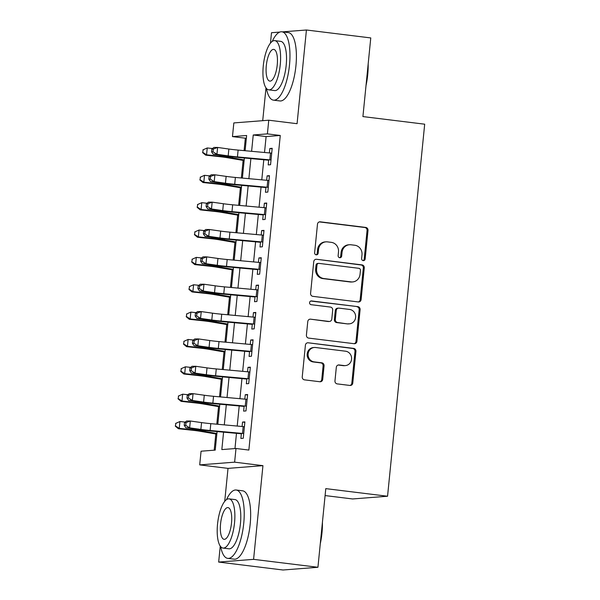 <?xml version="1.0" encoding="UTF-8"?>
<svg xmlns="http://www.w3.org/2000/svg" width="600" height="600" viewBox="0 0 600 600"><rect width="100%" height="100%" fill="white"/><g stroke="black" fill="none" stroke-linecap="round" stroke-linejoin="round"><path stroke-width="0.9" d="M363.202 260.618A1.89 1.778 85.5 0 0 365.16 258.96L368.01 230.43A2.708 2.542 85.5 0 0 365.752 227.43L320.28 221.827A2.708 2.542 85.5 0 0 317.483 224.197L314.632 252.735A1.89 1.778 85.5 0 0 316.553 254.835A1.89 1.778 85.5 0 0 318.173 253.17L318.54 249.472A8.655 8.13 85.5 0 1 325.95 241.845A8.655 8.13 85.5 0 1 327.48 241.882L331.275 242.347A8.655 8.13 85.5 0 1 338.498 251.933L338.13 255.63A1.89 1.778 85.5 0 0 340.043 257.73A1.89 1.778 85.5 0 0 341.67 256.065L342.038 252.368A8.655 8.13 85.5 0 1 349.447 244.74A8.655 8.13 85.5 0 1 350.978 244.778L354.765 245.243A8.655 8.13 85.5 0 1 361.995 254.827L361.627 258.525A1.89 1.778 85.5 0 0 363.202 260.618M363.06 260.595A1.89 1.778 85.5 0 0 364.215 259.035L367.065 230.505A2.708 2.542 85.5 0 0 364.808 227.505L319.335 221.903A2.708 2.542 85.5 0 0 319.327 221.903M316.072 254.805A1.89 1.778 85.5 0 0 317.228 253.237L317.595 249.548L318.54 249.472M339.57 257.7A1.89 1.778 85.5 0 0 340.725 256.14L341.093 252.442L342.038 252.368M334.965 380.888A2.708 2.542 85.5 0 0 337.222 383.888L349.98 385.455A2.708 2.542 85.5 0 0 352.77 383.085L355.935 351.397A2.708 2.542 85.5 0 0 353.678 348.397L308.205 342.795A2.708 2.542 85.5 0 0 305.407 345.173L302.243 376.853A2.708 2.542 85.5 0 0 304.507 379.853L319.913 381.75A2.708 2.542 85.5 0 0 322.71 379.38L324.06 365.82A2.708 2.542 85.5 0 0 321.803 362.82L314.16 361.882A7.23 6.795 85.5 0 1 308.085 354.54A7.23 6.795 85.5 0 1 314.317 347.483A7.23 6.795 85.5 0 1 315.593 347.513L345.532 351.202A7.23 6.795 85.5 0 1 351.615 358.538A7.23 6.795 85.5 0 1 345.375 365.595A7.23 6.795 85.5 0 1 344.1 365.572L339.112 364.957A2.708 2.542 85.5 0 0 336.315 367.327L334.965 380.888M317.933 567.278L283.005 570L218.663 562.072L253.59 559.35L317.933 567.278L325.785 488.625L387.555 496.237L424.688 124.192L362.918 116.58L370.77 37.928L306.428 30L297.075 123.698L268.763 120.21L267.397 133.882L280.267 135.472L248.865 450.067L235.995 448.485L234.63 462.165L199.702 464.888L201.067 451.207L215.228 450.105L217.08 431.572M253.59 559.35L262.942 465.653L234.63 462.165M358.312 301.95A2.708 2.542 85.5 0 0 361.11 299.572L364.267 267.885A2.708 2.542 85.5 0 0 362.01 264.892L316.538 259.282A2.708 2.542 85.5 0 0 313.748 261.66L310.582 293.347A2.708 2.542 85.5 0 0 312.84 296.34L358.312 301.95A2.708 2.542 85.5 0 0 360.165 299.647L363.33 267.96A2.708 2.542 85.5 0 0 361.065 264.968L316.538 259.282M360.105 309.645L356.94 341.325A2.708 2.542 85.5 0 1 354.142 343.702L308.67 338.1A2.708 2.542 85.5 0 1 306.413 335.1L307.77 321.54A2.708 2.542 85.5 0 1 310.56 319.17L329.002 321.442A2.708 2.542 85.5 0 0 331.8 319.065L332.692 310.072A2.708 2.542 85.5 0 0 330.435 307.072L311.235 304.71A1.89 1.778 85.5 0 1 311.28 300.938A1.89 1.778 85.5 0 1 311.61 300.945L357.847 306.645A2.708 2.542 85.5 0 1 360.105 309.645L359.16 309.712L355.995 341.4L356.94 341.325M306.428 30L282.48 31.867M279.817 32.07L271.5 32.723L270.457 43.148M268.71 159.765L268.192 164.91L270.555 164.73L272.19 148.312L269.835 148.5L269.392 152.925M265.98 187.125L265.462 192.27L267.825 192.083L269.46 175.672L267.105 175.852L266.663 180.285M263.25 214.478L262.733 219.623L265.095 219.442L266.73 203.025L264.368 203.212L263.933 207.638M260.513 241.837L260.002 246.983L262.365 246.795L264 230.385L261.638 230.565L261.195 234.998M257.782 269.19L257.272 274.335L259.635 274.155L261.27 257.737L258.907 257.925L258.465 262.35M255.053 296.55L254.542 301.695L256.897 301.507L258.54 285.097L256.178 285.278L255.735 289.71M252.322 323.903L251.812 329.055L254.167 328.868L255.81 312.45L253.447 312.638L253.005 317.07M249.593 351.263L249.083 356.407L251.438 356.228L253.08 339.81L250.718 339.998L250.275 344.423M246.862 378.615L246.353 383.767L248.708 383.58L250.35 367.17L247.987 367.35L247.545 371.782M244.132 405.975L243.623 411.12L245.978 410.94L247.62 394.522L245.257 394.71L244.815 399.135M280.267 135.472L266.108 136.575L264.517 152.483M263.79 159.773L261.788 179.843M261.06 187.125L259.058 207.195M258.33 214.485L256.327 234.555M255.6 241.837L253.597 261.907M252.87 269.197L250.868 289.267M250.14 296.55L248.138 316.627M247.41 323.91L245.4 343.98M244.68 351.263L242.67 371.34M241.942 378.623L239.94 398.692M239.212 405.975L237.21 426.053M236.483 433.335L234.968 448.567M241.403 433.335L240.885 438.48L243.248 438.293L244.89 421.882L242.528 422.062L242.085 426.495M246.368 138.113L245.34 138.195L244.095 150.63M243.12 160.403L241.365 177.99M240.39 187.755L238.635 205.343M237.66 215.115L235.905 232.702M234.93 242.468L233.175 260.055M232.2 269.827L230.445 287.415M229.47 297.18L227.715 314.767M226.74 324.54L224.985 342.127M224.01 351.9L222.255 369.48M221.28 379.252L219.525 396.84M218.55 406.612L216.795 424.192M215.82 433.965L214.2 450.18M325.087 495.57L352.627 498.96L387.555 496.237M262.942 465.653L228.015 468.375L224.722 501.368M220.252 546.112L218.663 562.072M228.015 468.375L199.702 464.888M245.34 138.195L232.47 136.605L233.835 122.925L268.763 120.21M265.995 87.892L262.718 120.675M223.575 432.165L221.835 449.588L235.995 448.485M267.397 133.882L253.237 134.985L251.61 151.312M250.882 158.595L248.88 178.672M248.153 185.955L246.142 206.025M245.423 213.308L243.413 233.385M242.685 240.667L240.683 260.737M239.955 268.02L237.952 288.097M237.225 295.38L235.222 315.45M234.495 322.733L232.493 342.81M231.765 350.093L229.763 370.163M229.035 377.452L227.032 397.522M226.305 404.805L224.303 424.875M245.108 150.72L246.63 135.502L232.47 136.605M217.808 424.29L219.81 404.213M220.538 396.93L222.54 376.86M223.267 369.577L225.27 349.5M225.998 342.218L228 322.147M228.728 314.865L230.73 294.788M231.458 287.505L233.46 267.435M234.188 260.145L236.19 240.075M236.917 232.792L238.92 212.722M239.647 205.433L241.65 185.363M242.377 178.08L244.38 158.01M266.108 136.575L253.237 134.985M269.835 148.5L272.145 148.785M267.105 175.852L269.415 176.137M264.368 203.212L266.685 203.498M261.638 230.565L263.955 230.85M258.907 257.925L261.225 258.21M256.178 285.278L258.495 285.562M253.447 312.638L255.765 312.923M250.718 339.998L253.035 340.282M247.987 367.35L250.298 367.635M245.257 394.71L247.567 394.995M242.528 422.062L244.837 422.347M349.447 244.74L348.502 244.815A8.655 8.13 85.5 0 0 341.093 252.442M325.95 241.845L325.005 241.92A8.655 8.13 85.5 0 0 317.595 249.548M360.442 270.405A1.89 1.778 85.5 0 0 358.86 268.305L318.945 263.385A1.89 1.778 85.5 0 0 316.987 265.05L316.597 268.942A8.655 8.13 85.5 0 0 323.827 278.535L351.105 281.895A8.655 8.13 85.5 0 0 352.635 281.933A8.655 8.13 85.5 0 0 360.053 274.298L360.442 270.405M318.608 263.377L317.663 263.452A1.89 1.778 85.5 0 0 316.043 265.125L316.987 265.05M352.635 281.933L351.697 282A8.655 8.13 85.5 0 1 350.168 281.97L322.882 278.603A8.655 8.13 85.5 0 1 315.653 269.017L316.043 265.125M354.15 343.702A2.708 2.542 85.5 0 0 355.995 341.4M310.56 319.17L328.058 321.51A2.708 2.542 85.5 0 0 328.538 321.525L329.483 321.45M310.822 301.043L357.847 306.645M348.142 323.798A7.23 6.795 85.5 0 0 349.418 323.827A7.23 6.795 85.5 0 0 355.65 316.77A7.23 6.795 85.5 0 0 349.575 309.435L339.03 308.13A2.708 2.542 85.5 0 0 336.233 310.507L335.332 319.5A2.708 2.542 85.5 0 0 337.59 322.5L347.197 323.873A7.23 6.795 85.5 0 0 348.472 323.903L349.418 323.827M338.55 308.123L337.605 308.197A2.708 2.542 85.5 0 0 335.288 310.582L336.233 310.507M347.197 323.873L336.653 322.575A2.708 2.542 85.5 0 1 334.388 319.575L335.288 310.582M359.16 309.712A2.708 2.542 85.5 0 0 356.903 306.72M345.375 365.595L344.438 365.67A7.23 6.795 85.5 0 1 343.155 365.64L338.168 365.025A2.708 2.542 85.5 0 0 338.16 365.025L339.112 364.957M314.317 347.483L313.373 347.558A7.23 6.795 85.5 0 0 307.14 354.615A7.23 6.795 85.5 0 0 313.215 361.95L314.16 361.882M319.92 381.75A2.708 2.542 85.5 0 0 321.765 379.455L323.115 365.888A2.708 2.542 85.5 0 0 320.858 362.895L313.215 361.95M349.98 385.455A2.708 2.542 85.5 0 0 351.825 383.16L354.99 351.472A2.708 2.542 85.5 0 0 352.733 348.472L308.205 342.795M244.125 160.575L227.385 157.71A13.777 0.885 -174.3 0 0 218.978 156.585L205.688 155.153L202.62 152.618L203.235 149.738L202.62 152.618M202.89 149.88L207.24 147.96L212.505 148.53M203.235 149.738L207.24 147.96L206.558 154.8L219.847 156.233A20.663 1.328 5.7 0 1 232.462 157.913L244.192 159.922M202.965 152.475L206.558 154.8L205.688 155.153M271.028 159.983A9.645 0.622 -174.3 0 0 269.82 159.87L237.435 156.922A13.777 0.885 5.7 0 1 228.18 155.873L216.938 154.282L213.21 154.282L224.452 155.873A20.663 1.328 -174.3 0 0 238.327 157.455L268.665 160.215M271.71 153.142A9.645 0.622 -174.3 0 0 270.502 153.03L238.118 150.09A13.777 0.885 5.7 0 1 228.862 149.032L217.62 147.442L216.938 154.282L213.038 151.808L213.308 149.07L211.815 149.07L211.545 151.808L213.038 151.808M211.815 149.07L213.892 147.442L217.62 147.442L213.308 149.07M211.545 151.808L213.21 154.282M368.168 64.012A33.608 11.348 97 0 1 367.71 74.752A33.608 11.348 97 0 1 366.015 85.582M366.63 79.373A34.44 11.625 -83 0 0 367.215 74.633A34.44 11.625 -83 0 0 367.575 69.907M266.415 88.448A34.44 11.625 -83 0 0 273.48 100.148A34.44 11.625 -83 0 0 289.493 65.055A34.44 11.625 -83 0 0 281.903 31.793A34.44 11.625 -83 0 0 272.212 41.43M273.48 100.148L279.915 100.942A34.44 11.625 -83 0 0 295.928 65.843A34.44 11.625 -83 0 0 288.337 32.588L281.903 31.793M274.808 40.635L280.725 41.362A24.795 8.37 97 0 1 286.185 65.31A24.795 8.37 97 0 1 274.657 90.578L268.74 89.85A24.795 8.37 -83 0 0 280.267 64.582A24.795 8.37 -83 0 0 274.808 40.635A24.795 8.37 -83 0 0 263.272 65.903A24.795 8.37 -83 0 0 268.74 89.85M266.295 65.67A15.982 5.393 -83 0 0 269.82 81.105A15.982 5.393 -83 0 0 277.245 64.815A15.982 5.393 -83 0 0 273.728 49.387A15.982 5.393 -83 0 0 266.295 65.67M322.425 522.232A33.608 11.348 97 0 1 321.968 532.972A33.608 11.348 97 0 1 320.272 543.803M320.895 537.592A34.44 11.625 -83 0 0 321.48 532.852A34.44 11.625 -83 0 0 321.84 528.135M220.68 546.668A34.44 11.625 -83 0 0 227.745 558.375A34.44 11.625 -83 0 0 243.75 523.275A34.44 11.625 -83 0 0 236.167 490.013A34.44 11.625 -83 0 0 226.478 499.65M227.745 558.375L234.173 559.162A34.44 11.625 -83 0 0 250.185 524.07A34.44 11.625 -83 0 0 242.603 490.808L236.167 490.013M229.065 498.855L234.99 499.582A24.795 8.37 97 0 1 240.45 523.53A24.795 8.37 97 0 1 228.923 548.805L223.005 548.07A24.795 8.37 -83 0 0 234.532 522.803A24.795 8.37 -83 0 0 229.065 498.855A24.795 8.37 -83 0 0 217.538 524.13A24.795 8.37 -83 0 0 223.005 548.07M220.56 523.89A15.982 5.393 -83 0 0 224.077 539.325A15.982 5.393 -83 0 0 231.51 523.035A15.982 5.393 -83 0 0 227.993 507.607A15.982 5.393 -83 0 0 220.56 523.89M241.395 187.928L224.655 185.062A13.777 0.885 -174.3 0 0 216.248 183.945L202.958 182.512L199.89 179.97L200.505 177.097L199.89 179.97M200.16 177.24L204.51 175.32L209.775 175.882M200.505 177.097L204.51 175.32L203.827 182.16L217.118 183.593A20.663 1.328 5.7 0 1 229.733 185.273L241.462 187.275M200.235 179.828L203.827 182.16L202.958 182.512M238.665 215.288L221.925 212.423A13.777 0.885 -174.3 0 0 213.517 211.298L200.228 209.873L197.153 207.33L197.775 204.45L197.153 207.33M197.43 204.593L201.78 202.673L207.045 203.243M197.775 204.45L201.78 202.673L201.097 209.513L214.388 210.945A20.663 1.328 5.7 0 1 227.002 212.625L238.733 214.635M197.505 207.188L201.097 209.513L200.228 209.873M235.935 242.64L219.195 239.775A13.777 0.885 -174.3 0 0 210.788 238.657L197.498 237.225L194.423 234.683L195.045 231.81L194.423 234.683M194.7 231.952L199.05 230.032L204.315 230.595M195.045 231.81L199.05 230.032L198.368 236.873L211.657 238.305A20.663 1.328 5.7 0 1 224.272 239.985L236.002 241.987M194.775 234.548L198.368 236.873L197.498 237.225M233.205 270L216.465 267.135A13.777 0.885 -174.3 0 0 208.058 266.017L194.76 264.585L191.692 262.043L192.315 259.163L191.692 262.043M191.97 259.305L196.32 257.385L201.585 257.955M192.315 259.163L196.32 257.385L195.638 264.225L208.928 265.657A20.663 1.328 5.7 0 1 221.542 267.337L233.272 269.347M192.045 261.9L195.638 264.225L194.76 264.585M268.298 187.343A9.645 0.622 -174.3 0 0 267.09 187.222L234.705 184.282A13.777 0.885 5.7 0 1 225.45 183.225L214.208 181.635L210.48 181.635L221.722 183.233A20.663 1.328 -174.3 0 0 235.597 184.815L265.935 187.567M268.98 180.502A9.645 0.622 -174.3 0 0 267.772 180.382L235.388 177.442A13.777 0.885 5.7 0 1 226.132 176.385L214.89 174.795L214.208 181.635L210.308 179.16L210.577 176.422L209.085 176.43L208.815 179.16L210.308 179.16M209.085 176.43L211.163 174.803L214.89 174.795L210.577 176.422M208.815 179.16L210.48 181.635M265.567 214.695A9.645 0.622 -174.3 0 0 264.36 214.583L231.975 211.642A13.777 0.885 5.7 0 1 222.72 210.585L211.478 208.995L207.75 208.995L218.993 210.585A20.663 1.328 -174.3 0 0 232.868 212.167L263.205 214.928M266.25 207.855A9.645 0.622 -174.3 0 0 265.043 207.743L232.657 204.803A13.777 0.885 5.7 0 1 223.403 203.745L212.16 202.155L211.478 208.995L207.577 206.52L207.847 203.782L206.355 203.782L206.085 206.52L207.577 206.52M206.355 203.782L208.433 202.155L212.16 202.155L207.847 203.782M206.085 206.52L207.75 208.995M262.837 242.055A9.645 0.622 -174.3 0 0 261.63 241.935L229.237 238.995A13.777 0.885 5.7 0 1 219.99 237.938L208.748 236.347L205.02 236.355L216.255 237.945A20.663 1.328 -174.3 0 0 230.138 239.528L260.475 242.28M263.52 235.215A9.645 0.622 -174.3 0 0 262.312 235.095L229.92 232.155A13.777 0.885 5.7 0 1 220.673 231.097L209.43 229.507L208.748 236.347L204.847 233.873L205.118 231.135L203.625 231.142L203.355 233.873L204.847 233.873M203.625 231.142L205.702 229.515L209.43 229.507L205.118 231.135M203.355 233.873L205.02 236.355M260.108 269.407A9.645 0.622 -174.3 0 0 258.9 269.295L226.507 266.355A13.777 0.885 5.7 0 1 217.26 265.298L206.017 263.707L202.29 263.707L213.525 265.298A20.663 1.328 -174.3 0 0 227.407 266.88L257.737 269.64M260.79 262.567A9.645 0.622 -174.3 0 0 259.582 262.455L227.19 259.515A13.777 0.885 5.7 0 1 217.942 258.457L206.7 256.868L206.017 263.707L202.11 261.233L202.388 258.495L200.895 258.495L200.618 261.233L202.11 261.233M200.895 258.495L202.972 256.868L206.7 256.868L202.388 258.495M200.618 261.233L202.29 263.707M230.475 297.353L213.735 294.495A13.777 0.885 -174.3 0 0 205.327 293.37L192.03 291.938L188.962 289.403L189.585 286.522L188.962 289.403M189.24 286.665L193.59 284.745L198.855 285.308M189.585 286.522L193.59 284.745L192.907 291.585L206.197 293.017A20.663 1.328 5.7 0 1 218.812 294.697L230.542 296.7M189.315 289.26L192.907 291.585L192.03 291.938M257.377 296.767A9.645 0.622 -174.3 0 0 256.17 296.647L223.778 293.707A13.777 0.885 5.7 0 1 214.53 292.65L203.288 291.06L199.553 291.067L210.795 292.657A20.663 1.328 -174.3 0 0 224.678 294.24L255.007 296.993M258.06 289.928A9.645 0.622 -174.3 0 0 256.853 289.808L224.46 286.868A13.777 0.885 5.7 0 1 215.212 285.817L203.97 284.22L203.288 291.06L199.38 288.585L199.657 285.855L198.165 285.855L197.888 288.585L199.38 288.585M198.165 285.855L200.243 284.228L203.97 284.22L199.657 285.855M197.888 288.585L199.553 291.067M227.745 324.712L211.005 321.847A13.777 0.885 -174.3 0 0 202.597 320.73L189.3 319.298L186.233 316.755L186.855 313.875L186.233 316.755M186.51 314.017L190.86 312.097L196.125 312.668M186.855 313.875L190.86 312.097L190.17 318.938L203.468 320.37A20.663 1.328 5.7 0 1 216.083 322.05L227.805 324.06M186.585 316.612L190.17 318.938L189.3 319.298M254.647 324.12A9.645 0.622 -174.3 0 0 253.44 324.007L221.048 321.067A13.777 0.885 5.7 0 1 211.8 320.01L200.558 318.42L196.822 318.42L208.065 320.01A20.663 1.328 -174.3 0 0 221.947 321.593L252.278 324.353M255.33 317.28A9.645 0.622 -174.3 0 0 254.123 317.168L221.73 314.228A13.777 0.885 5.7 0 1 212.483 313.17L201.24 311.58L200.558 318.42L196.65 315.945L196.928 313.207L195.435 313.207L195.157 315.945L196.65 315.945M195.435 313.207L197.505 311.58L201.24 311.58L196.928 313.207M195.157 315.945L196.822 318.42M225.015 352.065L208.275 349.207A13.777 0.885 -174.3 0 0 199.868 348.082L186.57 346.65L183.502 344.115L184.125 341.235L183.502 344.115M183.78 341.377L188.123 339.457L193.395 340.028M184.125 341.235L188.123 339.457L187.44 346.298L200.737 347.73A20.663 1.328 5.7 0 1 213.353 349.41L225.075 351.413M183.855 343.972L187.44 346.298L186.57 346.65M251.91 351.48A9.645 0.622 -174.3 0 0 250.71 351.36L218.317 348.42A13.777 0.885 5.7 0 1 209.07 347.362L197.827 345.772L194.093 345.78L205.335 347.37A20.663 1.328 -174.3 0 0 219.218 348.952L249.548 351.705M252.593 344.64A9.645 0.622 -174.3 0 0 251.392 344.528L219 341.58A13.777 0.885 5.7 0 1 209.752 340.53L198.51 338.933L197.827 345.772L193.92 343.298L194.197 340.567L192.705 340.567L192.428 343.305L193.92 343.298M192.705 340.567L194.775 338.94L198.51 338.933L194.197 340.567M192.428 343.305L194.093 345.78M222.285 379.425L205.545 376.56A13.777 0.885 -174.3 0 0 197.13 375.442L183.84 374.01L180.773 371.468L181.395 368.587L180.773 371.468M181.042 368.73L185.392 366.81L190.665 367.38M181.395 368.587L185.392 366.81L184.71 373.65L198.007 375.082A20.663 1.328 5.7 0 1 210.623 376.763L222.345 378.772M181.118 371.325L184.71 373.65L183.84 374.01M249.18 378.832A9.645 0.622 -174.3 0 0 247.972 378.72L215.587 375.78A13.777 0.885 5.7 0 1 206.34 374.722L195.097 373.132L191.363 373.132L202.605 374.722A20.663 1.328 -174.3 0 0 216.48 376.312L246.817 379.065M249.862 371.993A9.645 0.622 -174.3 0 0 248.655 371.88L216.27 368.94A13.777 0.885 5.7 0 1 207.022 367.882L195.78 366.293L195.097 373.132L191.19 370.657L191.468 367.92L189.975 367.92L189.697 370.657L191.19 370.657M189.975 367.92L192.045 366.293L195.78 366.293L191.468 367.92M189.697 370.657L191.363 373.132M219.555 406.785L202.815 403.92A13.777 0.885 -174.3 0 0 194.4 402.795L181.11 401.362L178.042 398.827L178.665 395.947L178.042 398.827M178.312 396.09L182.663 394.17L187.935 394.74M178.665 395.947L182.663 394.17L181.98 401.01L195.278 402.442A20.663 1.328 5.7 0 1 207.892 404.123L219.615 406.132M178.387 398.685L181.98 401.01L181.11 401.362M246.45 406.192A9.645 0.622 -174.3 0 0 245.243 406.072L212.858 403.132A13.777 0.885 5.7 0 1 203.603 402.082L192.368 400.485L188.632 400.493L199.875 402.082A20.663 1.328 -174.3 0 0 213.75 403.665L244.087 406.418M247.132 399.353A9.645 0.622 -174.3 0 0 245.925 399.24L213.54 396.293A13.777 0.885 5.7 0 1 204.285 395.243L193.05 393.645L192.368 400.485L188.46 398.01L188.73 395.28L187.245 395.28L186.968 398.018L188.46 398.01M187.245 395.28L189.315 393.653L193.05 393.645L188.73 395.28M186.968 398.018L188.632 400.493M216.825 434.138L200.085 431.272A13.777 0.885 -174.3 0 0 191.67 430.155L178.38 428.722L175.312 426.18L175.935 423.308L175.312 426.18M175.583 423.442L179.933 421.522L185.205 422.092M175.935 423.308L179.933 421.522L179.25 428.362L192.54 429.795A20.663 1.328 5.7 0 1 205.155 431.482L216.885 433.485M175.657 426.037L179.25 428.362L178.38 428.722M243.72 433.545A9.645 0.622 -174.3 0 0 242.513 433.433L210.127 430.493A13.777 0.885 5.7 0 1 200.873 429.435L189.637 427.845L185.903 427.845L197.145 429.435A20.663 1.328 -174.3 0 0 211.02 431.025L241.358 433.778M244.403 426.705A9.645 0.622 -174.3 0 0 243.195 426.592L210.81 423.653A13.777 0.885 5.7 0 1 201.555 422.595L190.32 421.005L189.637 427.845L185.73 425.37L186 422.632L184.507 422.632L184.238 425.37L185.73 425.37M184.507 422.632L186.585 421.005L190.32 421.005L186 422.632M184.238 425.37L185.903 427.845M364.215 259.035L365.16 258.96M317.228 253.237L318.173 253.17M340.725 256.14L341.67 256.065M319.335 221.903L320.28 221.827M364.808 227.505L365.752 227.43M367.065 230.505L368.01 230.43M361.065 264.968L362.01 264.892M363.33 267.96L364.267 267.885M360.165 299.647L361.11 299.572M315.653 269.017L316.597 268.942M322.882 278.603L323.827 278.535M350.168 281.97L351.105 281.895M328.058 321.51L329.002 321.442M310.95 300.998L311.61 300.945M334.388 319.575L335.332 319.5M336.653 322.575L337.59 322.5M343.155 365.64L344.1 365.572M320.858 362.895L321.803 362.82M323.115 365.888L324.06 365.82M321.765 379.455L322.71 379.38M352.733 348.472L353.678 348.397M354.99 351.472L355.935 351.397M351.825 383.16L352.77 383.085M219.945 155.235L219.847 156.233M232.567 156.877L232.462 157.913M237.435 156.922L238.118 150.09M228.18 155.873L228.862 149.032M269.82 159.87L270.502 153.03M217.215 182.595L217.118 183.593M229.837 184.238L229.733 185.273M214.485 209.947L214.388 210.945M227.108 211.597L227.002 212.625M211.755 237.308L211.657 238.305M224.377 238.95L224.272 239.985M209.025 264.66L208.928 265.657M221.647 266.31L221.542 267.337M234.705 184.282L235.388 177.442M225.45 183.225L226.132 176.385M267.09 187.222L267.772 180.382M231.975 211.642L232.657 204.803M222.72 210.585L223.403 203.745M264.36 214.583L265.043 207.743M229.237 238.995L229.92 232.155M219.99 237.938L220.673 231.097M261.63 241.935L262.312 235.095M226.507 266.355L227.19 259.515M217.26 265.298L217.942 258.457M258.9 269.295L259.582 262.455M206.295 292.02L206.197 293.017M218.917 293.663L218.812 294.697M223.778 293.707L224.46 286.868M214.53 292.65L215.212 285.817M256.17 296.647L256.853 289.808M203.565 319.373L203.468 320.37M216.18 321.022L216.083 322.05M221.048 321.067L221.73 314.228M211.8 320.01L212.483 313.17M253.44 324.007L254.123 317.168M200.835 346.733L200.737 347.73M213.45 348.375L213.353 349.41M218.317 348.42L219 341.58M209.07 347.362L209.752 340.53M250.71 351.36L251.392 344.528M198.105 374.085L198.007 375.082M210.72 375.735L210.623 376.763M215.587 375.78L216.27 368.94M206.34 374.722L207.022 367.882M247.972 378.72L248.655 371.88M195.375 401.445L195.278 402.442M207.99 403.088L207.892 404.123M212.858 403.132L213.54 396.293M203.603 402.082L204.285 395.243M245.243 406.072L245.925 399.24M192.645 428.798L192.54 429.795M205.26 430.447L205.155 431.482M210.127 430.493L210.81 423.653M200.873 429.435L201.555 422.595M242.513 433.433L243.195 426.592"/></g></svg>
